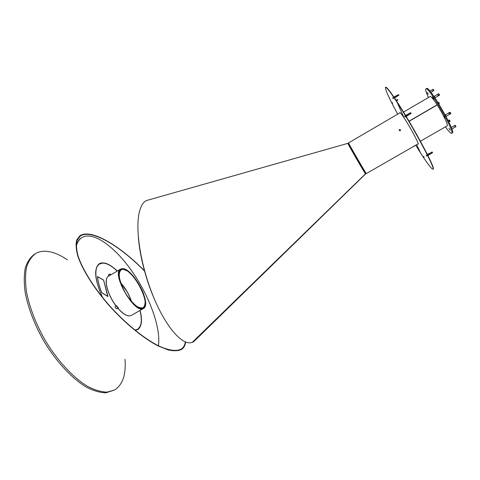 <?xml version="1.0" encoding="UTF-8"?>
<svg xmlns="http://www.w3.org/2000/svg" width="480" height="480" viewBox="0 0 480 480"><rect width="100%" height="100%" fill="white"/><g stroke="black" fill="none" stroke-linecap="round" stroke-linejoin="round"><path stroke-width="0.72" d="M185.658 342.036C185.25 345.402 183.882 347.862 181.554 349.41C178.218 350.976 173.736 351.144 168.096 349.914L158.304 346.014C143.838 338.586 125.766 323.922 109.794 306.3C94.116 288.486 82.344 269.736 77.748 255.846C76.032 249.336 75.678 244.044 76.698 239.97L79.932 235.722C81.972 234.366 84.624 233.808 87.882 234.054C101.748 235.056 124.746 250.602 144.48 270.84M185.322 341.904C184.89 345.156 183.54 347.538 181.266 349.044C176.49 351.582 168.564 350.55 158.154 345.666C143.778 338.28 125.82 323.706 109.95 306.198C94.374 288.498 82.674 269.862 78.102 256.062C76.392 249.588 76.044 244.326 77.052 240.27L80.268 236.052C82.296 234.708 84.924 234.15 88.152 234.396C101.952 235.374 124.89 250.896 144.546 271.086M158.442 345.804C160.998 327.81 149.484 296.442 132.36 271.794C115.302 247.14 93.444 230.928 82.098 237.468L81.726 237.696C79.242 239.19 77.406 241.728 76.224 245.316M82.098 237.468C79.326 239.136 77.37 242.1 76.236 246.354M137.43 329.724L140.058 326.484M103.332 263.076L99.21 263.742M135.156 330.372L137.622 329.622L138.762 328.77C141.846 325.416 142.29 319.296 140.112 310.398M117.312 271.038C109.842 263.958 103.872 261.486 99.396 263.628C93.594 268.362 94.596 279.582 102.39 297.282M124.986 359.328C126.168 374.604 122.664 384.846 114.468 390.048L107.088 392.118C101.322 391.98 94.896 390.108 87.804 386.49C73.26 377.838 57.144 360.48 44.652 339.402C35.568 323.004 29.526 307.218 26.52 292.032C25.23 282.606 25.224 274.398 26.502 267.402C28.464 261.252 31.446 256.668 35.46 253.65C38.298 251.952 41.538 251.142 45.174 251.226C51.972 251.484 59.358 254.346 67.338 259.812M114.468 390.048L105.828 392.814C100.044 392.688 93.6 390.822 86.502 387.216C71.934 378.582 55.8 361.242 43.32 340.176C34.242 323.784 28.206 307.998 25.224 292.812C23.946 283.38 23.952 275.16 25.248 268.158C27.222 262.002 30.222 257.412 34.248 254.382L35.46 253.65M417.894 143.982L418.194 144.096C419.394 144.276 410.406 127.5 404.25 118.134L396.468 100.902C412.596 125.25 436.518 170.004 433.122 169.026L432.9 169.152C431.634 169.146 427.536 163.776 420.6 153.036L416.688 144.678L420.6 153.036L415.704 145.242M397.692 114.156C389.022 98.094 384.96 89.16 385.506 87.336C386.424 87.012 390 91.578 396.24 101.034C412.362 125.388 436.284 170.13 432.9 169.152M424.146 157.254L423.744 156.558M426.858 155.958L426.426 155.22M405.324 116.814L404.892 116.058M385.506 87.336L385.728 87.21C386.646 86.88 390.228 91.44 396.468 100.902L404.25 118.134C401.76 114.324 400.314 112.47 399.924 112.56L399.882 112.878M393.378 98.514L392.958 97.776M392.64 103.176L392.046 102.474M400.218 112.674L348.54 142.908C347.742 142.158 366.552 174.636 366.3 173.574L418.242 143.784M400.164 130.752L399.264 129.816C400.146 129.348 400.518 129.588 400.386 130.554L400.164 130.752M365.142 173.358L348.15 144.018M192.258 342.372L365.55 173.946C367.038 175.782 346.986 141.174 347.838 143.37C347.784 143.88 364.272 172.38 365.466 173.844L192.252 342.372L193.764 341.652L196.896 338.598M347.838 143.37L146.154 200.634C142.434 202.716 139.932 207.744 138.642 215.718C135.852 233.652 141.15 265.674 152.472 294.378C163.71 323.106 180.384 344.646 190.932 342.714L192.252 342.372M156.084 302.94C146.598 282.438 139.668 256.428 138.3 236.634M448.59 121.464L449.916 120.762L450.036 121.284M449.832 120.894L450 121.356L448.86 122.01L450 121.356L449.832 120.894L448.65 121.578M448.578 121.44L449.784 120.78L449.25 119.994L448.176 120.612M448.152 120.57L449.172 119.982M449.25 119.994L449.76 120.762M403.53 112.074L430.23 96.468C431.106 96.33 433.404 99.12 437.118 104.832L409.008 121.17M409.092 121.308L437.202 104.97C442.986 113.94 448.554 125.586 447.234 125.82L420.414 141.216M445.404 126.87C448.71 131.43 450.786 133.584 451.638 133.32L452.382 132.894C456.432 132.456 429.054 85.182 426.66 88.482L425.916 88.914C425.262 89.52 426.096 92.388 428.412 97.53M451.638 133.32C455.652 132.9 428.28 85.638 425.916 88.914M399.162 130.35L399.27 129.828L400.494 130.032M399.234 130.272C400.77 131.988 400.266 128.16 399.234 130.272M399.672 130.542L400.218 130.122L399.978 129.822L399.432 130.242L399.672 130.542M400.194 130.176L399.48 130.302M414.438 145.734L413.49 146.346L414.402 145.74M414.102 145.896L413.598 146.238L414.102 145.896M392.136 102.756L392.472 103.29L392.136 102.756M396.774 101.364L395.976 100.146M396.996 99.858L397.302 100.362L396.474 100.908M397.002 99.81L397.806 99.588L397.272 100.272M397.83 100.038L397.416 100.278M397.806 99.588L397.764 99.918M392.664 97.68L393.264 98.688L392.664 97.68M392.844 98.07L393.204 98.64L392.844 98.07M394.776 97.86L394.206 96.87M395.652 97.284L395.13 96.384M396.522 96.708L396.054 95.898M397.398 96.138L396.984 95.412M398.004 94.986L398.334 95.52L394.554 98.01M398.016 94.938L398.868 94.698L398.892 95.172L398.388 95.304M398.892 95.172L398.454 95.43M398.868 94.698L398.826 95.046M405.168 117.036L404.688 116.082L405.168 117.036M405.12 116.856L404.718 116.178L405.12 116.856M406.758 116.148L406.176 115.14M407.658 115.566L407.124 114.648M408.552 114.984L408.072 114.15M409.452 114.402L409.026 113.658M410.082 113.25L410.412 113.772L406.224 116.496M410.55 113.7L411 113.442L410.532 112.722L405.588 115.446M411 113.442L410.586 113.796M411.036 113.532L410.976 112.956M426.69 156.156L426.222 155.238L426.69 156.156M426.654 156.012L426.264 155.34L426.654 156.012M428.274 155.322L427.698 154.332C427.254 153.648 427.212 153.666 427.578 154.386M429.156 154.758L428.634 153.858M430.044 154.194L429.57 153.384M430.926 153.636L430.506 152.91M431.544 152.502L431.838 152.934M431.49 152.394L431.988 151.998L432.432 152.244L432.018 152.982M432.462 152.73L432.054 153.066M432.498 152.814L432.432 152.244M423.84 157.206L423.534 156.558L423.84 157.206M423.978 157.368L423.558 156.648L423.978 157.368M428.514 153.918L427.824 154.26M429.132 153.606L428.676 153.66M455.328 125.58L455.922 126.756L454.542 127.368L455.85 126.492L455.328 125.58L453.9 126.252L455.076 125.316L451.29 127.488M455.484 125.556L455.85 126.492M450.228 130.164L448.986 128.232L450.228 130.164M449.634 129.276L449.85 129.702L449.568 129.312M448.932 113.592L450.42 112.668L449.886 112.26L448.5 113.106M450.726 113.736L449.37 114.516L450.75 113.682L450.354 112.86L448.884 113.514L450.264 112.716M446.16 116.172L445.482 114.996M446.196 116.154L445.512 114.978M446.298 116.292L450.834 113.55M450.318 112.794L450.75 113.682M449.898 112.26L450.414 112.662L449.886 112.26L445.446 114.822M444.3 116.058L445.026 117.612L444.3 116.058M444.504 116.664L444.144 116.118L444.456 116.694M438 95.97L439.428 95.202L439.248 94.692L437.88 95.49L439.2 94.59L438.648 93.768L437.238 94.536L438.582 93.738L434.214 96.48M434.892 97.656L434.184 96.306M434.922 97.638L434.25 96.462M439.248 94.692L437.826 95.388M438.648 93.768L439.17 94.548M435.03 97.77L439.428 95.202L439.362 94.596L439.476 95.136M432.462 96.762L433.764 99.096L432.462 96.762M433.29 98.244L432.894 97.608L433.29 98.244M430.932 92.28L433.86 90.57L432.444 91.05L433.776 90.27L433.38 89.292L429.87 90.99M433.776 90.27L433.86 90.57M433.254 89.364L431.856 90.048L433.188 89.268M427.158 92.496L428.352 94.362L427.158 92.496M427.776 93.276L427.506 92.91L427.776 93.276M438.828 103.86L439.236 103.62L438.858 102.834L438.366 103.122M438.288 102.99L438.774 102.702L438.426 102.282L438 102.534L438.426 102.282L438.774 102.702M438.336 103.068L438.912 102.648M438.444 102.282L438.918 102.654M438.858 102.834L439.236 103.62M117.192 271.104C111.666 265.842 106.83 263.16 102.684 263.058L99.186 264.102L96.588 267.168M135.024 330.264L137.478 329.352C141.504 326.586 142.344 320.292 139.992 310.464M120.732 283.002L126.894 291.474M99.558 263.886C93.744 266.922 94.824 281.694 102.75 297.726M134.832 330.108L137.478 329.352M101.688 292.716C99.288 286.674 97.884 281.298 97.482 276.576L103.59 280.08L107.958 296.556L101.688 292.716M107.706 296.406L103.59 280.08M116.562 305.706L118.272 308.022C117.432 307.878 116.862 307.104 116.562 305.706L115.86 306.126L116.034 305.79M115.92 305.784L115.092 306.552C115.398 307.95 115.968 308.724 116.808 308.868L118.272 308.022M116.67 305.724C117.012 307.146 117.57 307.86 118.344 307.878L118.422 307.752M110.004 275.322L109.902 274.068L110.208 274.08M109.902 274.068L108.486 274.896L108.588 276.156M110.994 274.74L110.052 274.074L110.094 275.274M121.062 283.326L126.474 290.778M103.5 280.128L97.572 276.738C97.986 281.394 99.36 286.686 101.706 292.614L107.802 296.352M455.79 126.654L451.878 129.072M145.314 305.406L143.43 308.502C134.976 314.958 110.802 273.222 120.612 269.1L108.456 276.234C103.416 278.526 107.424 294.672 116.148 305.94M117.954 308.202C123.57 314.514 127.986 316.95 131.196 315.492L143.43 308.502C152.31 304.11 132.912 268.056 122.532 268.674L120.612 269.1L122.376 268.662L124.23 269.004M131.496 301.542C129.12 294.624 125.526 288.414 120.708 282.918C125.526 288.42 129.114 294.624 131.484 301.53M127.044 315.504C124.26 314.502 121.206 312.078 117.888 308.244M115.938 305.802C108.9 295.674 105.714 287.016 106.38 279.828M122.562 268.722L119.472 270.672C118.59 273.93 119.124 278.55 121.08 284.538C123.822 290.838 127.284 296.598 131.46 301.806C135.666 306.084 139.278 308.37 142.302 308.682L145.08 306.228C145.71 302.754 145.038 298.152 143.064 292.428C140.436 286.494 137.166 281.04 133.248 276.06C129.252 271.836 125.688 269.388 122.562 268.722M122.76 269.118L127.584 271.038C131.394 274.122 135.084 278.4 138.654 283.878C141.828 289.65 143.964 295.08 145.068 300.174C145.368 304.59 144.384 307.29 142.104 308.274L137.346 306.768C133.416 303.786 129.54 299.394 125.724 293.592C122.358 287.442 120.18 281.766 119.19 276.546C119.088 272.202 120.282 269.724 122.76 269.118M120.648 282.738C125.58 288.312 129.24 294.624 131.616 301.68M139.62 307.914L143.07 307.836C151.572 303.936 132.774 268.542 122.7 269.322L121.008 269.748L119.22 272.694M80.286 236.022L76.896 240.726M365.55 173.946L193.764 341.652M448.146 120.552L449.286 119.94M449.868 120.66L449.376 119.976M396.96 99.768L396.042 100.248M392.754 97.794L393.06 97.776M397.974 94.89L393.894 97.038M404.688 116.082L405.006 116.058M426.222 155.238L426.534 155.22M431.508 152.4L427.392 154.488M431.874 153.03L427.92 155.544M423.534 156.558L423.84 156.558M427.692 154.326L427.386 154.482M455.4 125.454L455.076 125.316M450.822 113.598L450.492 112.8M439.284 94.446L438.768 93.744M439.314 103.536L438.996 102.786M106.8 278.292C104.448 283.146 108.762 296.394 115.938 305.808M117.882 308.244C121.926 312.888 125.496 315.444 128.592 315.906M121.008 269.748C118.182 270.006 118.326 281.298 124.734 291.876C130.644 302.67 139.728 310.176 143.07 307.836"/></g></svg>
